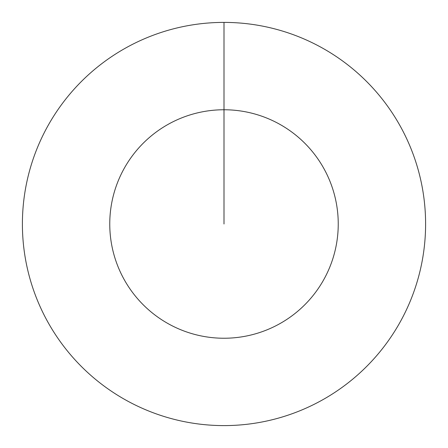 <?xml version="1.0" encoding="UTF-8"?>
<svg xmlns="http://www.w3.org/2000/svg" width="448" height="448" viewBox="0 0 448 448"><rect width="100%" height="100%" fill="white"/><g stroke="black" fill="none" stroke-linecap="round" stroke-linejoin="round"><path stroke-width="0.67" d="M224 224L224 109.76A114.24 114.24 0 0 1 338.24 224A114.24 114.24 0 0 1 224 338.24A114.24 114.24 0 0 1 109.76 224A114.24 114.24 0 0 1 224 109.76L224 22.4A201.6 201.6 0 0 1 425.6 224A201.6 201.6 0 0 1 224 425.6A201.6 201.6 0 0 1 22.4 224A201.6 201.6 0 0 1 224 22.4"/></g></svg>
